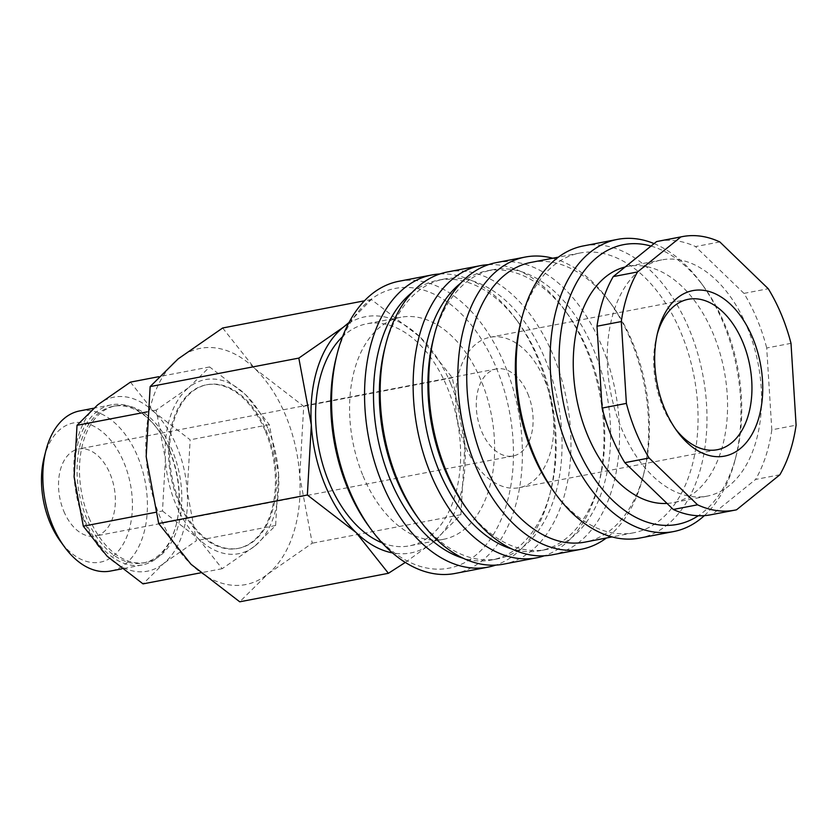 <?xml version="1.0" encoding="UTF-8"?>
<svg xmlns="http://www.w3.org/2000/svg" width="838" height="838" viewBox="0 0 838 838"><rect width="100%" height="100%" fill="white"/><g stroke="black" fill="none" stroke-linecap="round" stroke-linejoin="round"><path stroke-width="0.63" stroke-dasharray="4.19 3.14" d="M398.961 281.264A148.766 92.85 -100.9 0 1 504.623 364.603A148.766 92.85 -100.9 0 1 454.971 573.475M336.227 357.533A142.429 88.901 -100.9 0 1 409.709 287.549A142.429 88.901 -100.9 0 1 496.463 368.196A142.429 88.901 -100.9 0 1 486.438 544.375A142.429 88.901 -100.9 0 1 368.479 525.814M439.866 273.974A148.766 92.85 -100.9 0 1 515.999 319.194A148.766 92.85 -100.9 0 1 537.661 358.266A148.766 92.85 -100.9 0 1 549.686 494.954A148.766 92.85 -100.9 0 1 495.667 565.126M412.296 292.305A142.429 88.901 -100.9 0 1 438.044 280.227A142.429 88.901 -100.9 0 1 518.481 322.599A142.429 88.901 -100.9 0 1 539.211 360.005A142.429 88.901 -100.9 0 1 550.734 490.879A142.429 88.901 -100.9 0 1 491.665 559.994A142.429 88.901 -100.9 0 1 463.278 558.286M384.799 348.22A142.429 88.901 -100.9 0 1 443.868 279.106A142.429 88.901 -100.9 0 1 545.035 358.894A142.429 88.901 -100.9 0 1 497.489 558.873A142.429 88.901 -100.9 0 1 417.052 516.501M447.534 271.952A148.766 92.85 -100.9 0 1 553.195 355.291A148.766 92.85 -100.9 0 1 503.544 564.163M488.439 264.672A148.766 92.85 -100.9 0 1 564.582 309.892A148.766 92.85 -100.9 0 1 586.233 348.954A148.766 92.85 -100.9 0 1 598.269 485.642A148.766 92.85 -100.9 0 1 544.239 555.814M460.869 282.993A142.429 88.901 -100.9 0 1 486.616 270.915A142.429 88.901 -100.9 0 1 567.054 313.286A142.429 88.901 -100.9 0 1 587.784 350.693A142.429 88.901 -100.9 0 1 599.306 481.567A142.429 88.901 -100.9 0 1 540.238 550.681A142.429 88.901 -100.9 0 1 511.85 548.984M433.372 338.908A142.429 88.901 -100.9 0 1 492.44 269.794A142.429 88.901 -100.9 0 1 593.608 349.582A142.429 88.901 -100.9 0 1 546.062 549.571A142.429 88.901 -100.9 0 1 465.624 507.189M496.106 262.65A148.766 92.85 -100.9 0 1 601.778 345.979A148.766 92.85 -100.9 0 1 552.116 554.85M552.766 258.23A148.766 92.85 -100.9 0 1 609.268 301.324A148.766 92.85 -100.9 0 1 630.92 340.396A148.766 92.85 -100.9 0 1 642.956 477.073A148.766 92.85 -100.9 0 1 606.387 538.006M531.302 262.346A142.429 88.901 -100.9 0 1 611.74 304.728A142.429 88.901 -100.9 0 1 632.47 342.134A142.429 88.901 -100.9 0 1 643.993 472.999A142.429 88.901 -100.9 0 1 584.924 542.123M520.807 322.159A142.429 88.901 -100.9 0 1 579.875 253.034A142.429 88.901 -100.9 0 1 681.043 332.822A142.429 88.901 -100.9 0 1 633.497 532.811A142.429 88.901 -100.9 0 1 553.059 490.429M583.541 245.89A148.766 92.85 -100.9 0 1 689.203 329.219A148.766 92.85 -100.9 0 1 639.551 538.09M654.08 243.596A148.766 92.85 -100.9 0 1 701.553 283.632A148.766 92.85 -100.9 0 1 723.204 322.703A148.766 92.85 -100.9 0 1 735.24 459.392A148.766 92.85 -100.9 0 1 704.349 515.632M651.011 246.079A142.429 88.901 -100.9 0 1 704.035 287.036A142.429 88.901 -100.9 0 1 724.765 324.442A142.429 88.901 -100.9 0 1 736.288 455.306A142.429 88.901 -100.9 0 1 698.284 515.747M747.203 327.27A120.274 75.074 -100.9 0 1 707.052 496.148A120.274 75.074 -100.9 0 1 621.618 428.773A120.274 75.074 -100.9 0 1 661.769 259.895A120.274 75.074 -100.9 0 1 747.203 327.27M625.127 266.997A120.274 75.074 -100.9 0 1 627.767 266.421A120.274 75.074 -100.9 0 1 713.19 333.786A120.274 75.074 -100.9 0 1 673.05 502.664A120.274 75.074 -100.9 0 1 667.017 503.429M790.999 343.339L766.707 347.99L771.808 429.831L796.1 425.17M719.821 241.931L695.53 246.582L743.976 293.384A139.265 86.922 -100.9 0 1 757.112 319.257A139.265 86.922 -100.9 0 1 766.707 347.99M363.084 476.005A113.057 70.57 79.1 0 0 443.386 539.337A113.057 70.57 79.1 0 0 481.127 380.599A113.057 70.57 79.1 0 0 400.826 317.267A113.057 70.57 79.1 0 0 363.084 476.005M382.097 542.835A113.057 70.57 79.1 0 0 409.384 545.852A113.057 70.57 79.1 0 0 447.125 387.114A113.057 70.57 79.1 0 0 366.824 323.782A113.057 70.57 79.1 0 0 342.574 336.677M222.657 327.993L254.941 368.72L303.702 406.294L299.721 476.319L312.239 543.192L267.741 574.072A120.274 75.074 -100.9 0 1 190.97 564.225A120.274 75.074 -100.9 0 1 160.163 517.224A120.274 75.074 -100.9 0 1 146.179 456.626A120.274 75.074 -100.9 0 1 178.159 358.874A120.274 75.074 -100.9 0 1 254.941 368.72A120.274 75.074 -100.9 0 1 285.748 415.721A120.274 75.074 -100.9 0 1 299.721 476.319A120.274 75.074 -100.9 0 1 267.741 574.072L239.731 601.799M450.896 384.066A120.274 75.074 -100.9 0 1 464.881 444.664L452.363 377.791L420.089 337.065A120.274 75.074 -100.9 0 1 450.896 384.066M130.445 382.128L154.223 412.139L190.163 439.814L187.23 491.424L196.448 540.688L163.661 563.45A88.629 55.318 -100.9 0 1 107.096 556.191A88.629 55.318 -100.9 0 1 84.397 521.561A88.629 55.318 -100.9 0 1 74.09 476.906A88.629 55.318 -100.9 0 1 97.658 404.88A88.629 55.318 -100.9 0 1 154.223 412.139A88.629 55.318 -100.9 0 1 176.933 446.769A88.629 55.318 -100.9 0 1 187.23 491.424A88.629 55.318 -100.9 0 1 163.661 563.45L143.026 583.877M268.244 429.266A88.629 55.318 -100.9 0 1 278.551 473.92L269.333 424.646L245.544 394.635L209.615 366.95L188.979 387.376A88.629 55.318 -100.9 0 1 245.544 394.635A88.629 55.318 -100.9 0 1 268.244 429.266M162.478 511.002L198.417 538.687A88.629 55.318 -100.9 0 1 175.718 504.057A88.629 55.318 -100.9 0 1 165.411 459.402A88.629 55.318 -100.9 0 1 188.979 387.376L156.193 410.128L165.411 459.402L162.478 511.002L155.522 512.343M179.458 501.627A83.308 51.998 79.1 0 0 238.631 548.293A83.308 51.998 79.1 0 0 266.442 431.319A83.308 51.998 79.1 0 0 207.269 384.652A83.308 51.998 79.1 0 0 179.458 501.627M265.468 431.507A83.308 51.998 -100.9 0 1 237.667 548.481A83.308 51.998 -100.9 0 1 178.494 501.815A83.308 51.998 -100.9 0 1 206.295 384.841A83.308 51.998 -100.9 0 1 265.468 431.507M79.757 410.903A81.537 50.888 -100.9 0 1 137.673 456.574A81.537 50.888 -100.9 0 1 110.459 571.055M44.194 457.318A70.895 44.257 -100.9 0 1 80.773 422.478A70.895 44.257 -100.9 0 1 123.961 462.628A70.895 44.257 -100.9 0 1 118.965 550.325A70.895 44.257 -100.9 0 1 60.252 541.076M169.433 450.488A81.537 50.888 -100.9 0 1 176.032 525.405A81.537 50.888 -100.9 0 1 142.219 564.969A81.537 50.888 -100.9 0 1 84.303 519.298A81.537 50.888 -100.9 0 1 111.527 404.817A81.537 50.888 -100.9 0 1 157.575 429.066A81.537 50.888 -100.9 0 1 169.433 450.488M169.873 450.97A79.767 49.788 -100.9 0 1 176.326 524.263A79.767 49.788 -100.9 0 1 143.246 562.968A79.767 49.788 -100.9 0 1 86.597 518.282A79.767 49.788 -100.9 0 1 113.214 406.294A79.767 49.788 -100.9 0 1 158.267 430.02A79.767 49.788 -100.9 0 1 169.873 450.97M89.017 517.821A79.767 49.788 79.1 0 0 145.676 562.497A79.767 49.788 79.1 0 0 172.303 450.509A79.767 49.788 79.1 0 0 115.644 405.822A79.767 49.788 79.1 0 0 89.017 517.821M527.814 393.776A44.309 27.654 -100.9 0 1 513.024 455.998A44.309 27.654 -100.9 0 1 481.546 431.172A44.309 27.654 -100.9 0 1 496.337 368.95A44.309 27.654 -100.9 0 1 527.814 393.776M63.814 511.243A44.309 27.654 79.1 0 0 95.291 536.058A44.309 27.654 79.1 0 0 110.082 473.847A44.309 27.654 79.1 0 0 78.604 449.021A44.309 27.654 79.1 0 0 63.814 511.243M675.459 428.909A76.593 47.808 -100.9 0 1 673.982 426.93A76.593 47.808 -100.9 0 1 662.827 406.818A76.593 47.808 -100.9 0 1 656.636 336.436A76.593 47.808 -100.9 0 1 657.275 334.058M544.669 380.148A76.593 47.808 -100.9 0 1 519.099 487.706A76.593 47.808 -100.9 0 1 464.692 444.8A76.593 47.808 -100.9 0 1 490.261 337.243A76.593 47.808 -100.9 0 1 544.669 380.148M198.417 538.687L222.196 568.698L254.982 545.947A88.629 55.318 -100.9 0 1 198.417 538.687M254.982 545.947L275.618 525.52L278.551 473.92A88.629 55.318 -100.9 0 1 254.982 545.947M156.193 410.128L146.996 411.898M209.615 366.95L158.717 376.702M269.333 424.646L190.163 439.814M222.196 568.698L200.439 572.867M275.618 525.52L196.448 540.688M348.493 323.499A120.274 75.074 -100.9 0 1 420.089 337.065L371.328 299.501L349.058 322.431M405.288 562.434L432.89 542.416L460.9 514.7L464.881 444.664A120.274 75.074 -100.9 0 1 432.89 542.416A120.274 75.074 -100.9 0 1 392.467 552.902M371.328 299.501L364.478 300.811M452.363 377.791L303.702 406.294M460.9 514.7L312.239 543.192M779.864 474.779L755.583 479.441L712.237 514.469L736.529 509.808M743.976 293.384L768.268 288.733M658.186 241.25A139.265 86.922 -100.9 0 1 695.53 246.582M771.808 429.831A139.265 86.922 -100.9 0 1 755.583 479.441M712.237 514.469A139.265 86.922 -100.9 0 1 710.624 514.804M550.734 490.879L549.686 494.954M497.489 558.873L491.665 559.994M599.306 481.567L598.269 485.642M546.062 549.571L540.238 550.681M643.993 472.999L642.956 477.073M633.497 532.811L612.044 536.917M736.288 455.306L735.24 459.392M707.052 496.148L673.05 502.664M443.386 539.337L409.384 545.852M238.631 548.293L237.667 548.481M142.219 564.969L121.782 568.887M176.326 524.263L176.032 525.405M145.676 562.497L143.246 562.968M513.024 455.998L95.291 536.058M717.234 449.723L519.099 487.706M673.982 426.93L676.968 431.057M656.636 336.436L657.893 331.502M688.396 299.271L490.261 337.243M496.337 368.95L78.604 449.021M115.644 405.822L113.214 406.294M158.267 430.02L157.575 429.066M111.527 404.817L93.615 408.242M207.269 384.652L206.295 384.841M400.826 317.267L366.824 323.782M661.769 259.895L627.767 266.421M704.035 287.036L701.553 283.632M579.875 253.034L558.412 257.151M611.74 304.728L609.268 301.324M492.44 269.794L486.616 270.915M567.054 313.286L564.582 309.892M443.868 279.106L438.044 280.227M518.481 322.599L515.999 319.194"/><path stroke-width="1.26" d="M495.667 565.126A148.766 92.85 -100.9 0 1 487.999 567.137L454.971 573.475A148.766 92.85 -100.9 0 1 370.951 529.207A148.766 92.85 -100.9 0 1 349.299 490.146A148.766 92.85 -100.9 0 1 337.264 353.458A148.766 92.85 -100.9 0 1 398.961 281.264L431.989 274.937A148.766 92.85 -100.9 0 1 439.866 273.974M370.951 529.207L368.479 525.814A142.429 88.901 -100.9 0 1 347.749 488.407A142.429 88.901 -100.9 0 1 336.227 357.533L337.264 353.458M487.999 567.137A148.766 92.85 -100.9 0 1 382.327 483.809A148.766 92.85 -100.9 0 1 431.989 274.937M463.278 558.286A142.429 88.901 -100.9 0 1 390.498 480.205A142.429 88.901 -100.9 0 1 412.296 292.305M544.239 555.814A148.766 92.85 -100.9 0 1 536.571 557.836L503.544 564.163A148.766 92.85 -100.9 0 1 419.524 519.906L417.052 516.501A142.429 88.901 -100.9 0 1 396.322 479.095A142.429 88.901 -100.9 0 1 384.799 348.22L385.836 344.146A148.766 92.85 -100.9 0 1 447.534 271.952L480.562 265.625A148.766 92.85 -100.9 0 1 488.439 264.672M419.524 519.906A148.766 92.85 -100.9 0 1 397.872 480.834A148.766 92.85 -100.9 0 1 385.836 344.146M536.571 557.836A148.766 92.85 -100.9 0 1 430.91 474.497A148.766 92.85 -100.9 0 1 480.562 265.625M511.85 548.984A142.429 88.901 -100.9 0 1 439.07 470.904A142.429 88.901 -100.9 0 1 460.869 282.993M606.387 538.006A148.766 92.85 -100.9 0 1 581.258 549.267L552.116 554.85A148.766 92.85 -100.9 0 1 468.107 510.593L465.624 507.189A142.429 88.901 -100.9 0 1 444.894 469.783A142.429 88.901 -100.9 0 1 433.372 338.908L434.419 334.833A148.766 92.85 -100.9 0 1 496.106 262.65L525.248 257.057A148.766 92.85 -100.9 0 1 552.766 258.23M468.107 510.593A148.766 92.85 -100.9 0 1 446.445 471.522A148.766 92.85 -100.9 0 1 434.419 334.833M581.258 549.267A148.766 92.85 -100.9 0 1 475.596 465.938A148.766 92.85 -100.9 0 1 525.248 257.057M612.044 536.917L584.924 542.123A142.429 88.901 -100.9 0 1 483.756 462.335A142.429 88.901 -100.9 0 1 531.302 262.346L558.412 257.151M704.349 515.632A148.766 92.85 -100.9 0 1 673.553 531.575L639.551 538.09A148.766 92.85 -100.9 0 1 555.531 493.833L553.059 490.429A142.429 88.901 -100.9 0 1 532.329 453.023A142.429 88.901 -100.9 0 1 520.807 322.159L521.854 318.073A148.766 92.85 -100.9 0 1 583.541 245.89L617.543 239.375A148.766 92.85 -100.9 0 1 654.08 243.596M555.531 493.833A148.766 92.85 -100.9 0 1 533.879 454.762A148.766 92.85 -100.9 0 1 521.854 318.073M673.553 531.575A148.766 92.85 -100.9 0 1 567.881 448.246A148.766 92.85 -100.9 0 1 617.543 239.375M698.284 515.747A142.429 88.901 -100.9 0 1 576.052 444.643A142.429 88.901 -100.9 0 1 569.348 298.412A142.429 88.901 -100.9 0 1 651.011 246.079M667.017 503.429A120.274 75.074 -100.9 0 1 587.616 435.299A120.274 75.074 -100.9 0 1 625.127 266.997M624.834 462.67L649.125 458.009L697.562 504.811L673.281 509.473L624.834 462.67A139.265 86.922 -100.9 0 1 611.698 436.787A139.265 86.922 -100.9 0 1 602.103 408.064L597.002 326.223L621.283 321.572L626.395 403.403L602.103 408.064M649.125 458.009A139.265 86.922 -100.9 0 1 635.99 432.136A139.265 86.922 -100.9 0 1 626.395 403.403M680.865 236.924L637.519 271.962L613.227 276.613L656.573 241.585L680.865 236.924A139.265 86.922 -100.9 0 1 682.478 236.588A139.265 86.922 -100.9 0 1 719.821 241.931L768.268 288.733A139.265 86.922 -100.9 0 1 781.404 314.606A139.265 86.922 -100.9 0 1 790.999 343.339L796.1 425.17A139.265 86.922 -100.9 0 1 779.864 474.779L736.529 509.808A139.265 86.922 -100.9 0 1 734.905 510.143A139.265 86.922 -100.9 0 1 697.562 504.811M342.574 336.677A113.057 70.57 79.1 0 0 329.083 482.52A113.057 70.57 79.1 0 0 382.097 542.835M392.467 552.902A120.274 75.074 -100.9 0 1 356.119 532.57A120.274 75.074 -100.9 0 1 325.312 485.569A120.274 75.074 -100.9 0 1 311.327 424.971L307.357 495.007L356.119 532.57L388.403 573.297L239.731 601.799L190.97 564.225L158.686 523.499L146.179 456.626L150.149 386.59L178.159 358.874L222.657 327.993L364.478 300.811M200.439 572.867L143.026 583.877L107.096 556.191L83.308 526.18L74.09 476.906L77.023 425.306L97.658 404.88L130.445 382.128L158.717 376.702M121.782 568.887L110.459 571.055A81.537 50.888 -100.9 0 1 64.411 546.795A81.537 50.888 -100.9 0 1 52.543 525.384A81.537 50.888 -100.9 0 1 45.943 450.467A81.537 50.888 -100.9 0 1 79.757 410.903L93.615 408.242M64.411 546.795L60.252 541.076A70.895 44.257 -100.9 0 1 49.934 522.462A70.895 44.257 -100.9 0 1 44.194 457.318L45.943 450.467M657.275 334.058A76.593 47.808 -100.9 0 1 688.396 299.271A76.593 47.808 -100.9 0 1 742.803 342.176A76.593 47.808 -100.9 0 1 717.234 449.723A76.593 47.808 -100.9 0 1 675.459 428.909M752.681 337.819A84.261 52.595 -100.9 0 1 746.752 442.035A84.261 52.595 -100.9 0 1 676.968 431.057A84.261 52.595 -100.9 0 1 664.712 408.923A84.261 52.595 -100.9 0 1 657.893 331.502A84.261 52.595 -100.9 0 1 701.364 290.105A84.261 52.595 -100.9 0 1 752.681 337.819M146.996 411.898L77.023 425.306M155.522 512.343L83.308 526.18M349.058 322.431L343.318 327.218L298.82 358.098L311.327 424.971A120.274 75.074 -100.9 0 1 343.318 327.218A120.274 75.074 -100.9 0 1 348.493 323.499M388.403 573.297L405.288 562.434M298.82 358.098L150.149 386.59M307.357 495.007L158.686 523.499M621.283 321.572A139.265 86.922 -100.9 0 1 637.519 271.962M656.573 241.585A139.265 86.922 -100.9 0 1 658.186 241.25L682.478 236.588M597.002 326.223A139.265 86.922 -100.9 0 1 613.227 276.613M734.905 510.143L710.624 514.804A139.265 86.922 -100.9 0 1 673.281 509.473"/></g></svg>
